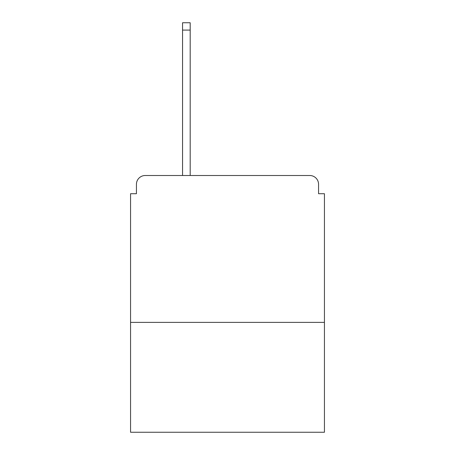 <?xml version="1.0" encoding="UTF-8"?>
<svg xmlns="http://www.w3.org/2000/svg" width="455" height="455" viewBox="0 0 455 455"><rect width="100%" height="100%" fill="white"/><g stroke="black" fill="none" stroke-linecap="round" stroke-linejoin="round"><path stroke-width="0.68" d="M324.438 322.385L324.438 193.716L318.563 193.716L318.563 184.315A8.81 8.81 0 0 0 309.753 175.505L145.247 175.505A8.81 8.81 0 0 0 136.437 184.315L136.437 193.716L130.562 193.716L130.562 432.25L324.438 432.25L324.438 322.385L130.562 322.385M136.437 184.315L136.437 193.716M309.753 175.505L273.324 175.505M181.676 175.505L145.247 175.505M318.563 193.716L318.563 184.315M190.19 30.093L182.557 30.093L182.557 22.75L190.19 22.75L190.19 175.505M182.557 30.093L182.557 175.505"/></g></svg>
